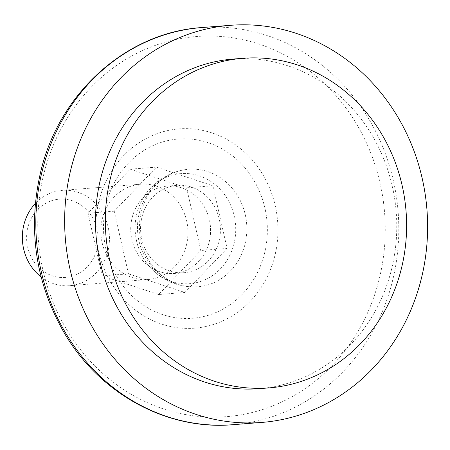 <?xml version="1.0" encoding="UTF-8"?>
<svg xmlns="http://www.w3.org/2000/svg" width="450" height="450" viewBox="0 0 450 450"><rect width="100%" height="100%" fill="white"/><g stroke="black" fill="none" stroke-linecap="round" stroke-linejoin="round"><path stroke-width="0.34" stroke-dasharray="2.25 1.69" d="M158.614 294.525L102.206 275.895L87.998 213.227L130.202 169.189L186.609 187.819L200.818 250.487L158.614 294.525L184.866 292.466L128.458 273.836L102.206 275.895M128.458 273.836L114.249 211.168L156.448 167.13L212.861 185.76L227.07 248.428L200.818 250.487M227.07 248.428L184.866 292.466M186.283 245.689A47.801 43.532 85.5 0 0 140.664 184.202A47.801 43.532 85.5 0 0 101.008 235.266A47.801 43.532 85.5 0 0 148.151 279.512A47.801 43.532 85.5 0 0 186.283 245.689M41.085 276.891A47.801 43.532 85.5 0 0 69.643 285.683A47.801 43.532 85.5 0 0 107.775 251.854A47.801 43.532 85.5 0 0 62.156 190.373A47.801 43.532 85.5 0 0 35.325 203.507M218.886 241.701A43.819 39.904 85.5 0 0 177.069 185.338A43.819 39.904 85.5 0 0 140.76 224.167A43.819 39.904 85.5 0 0 169.504 270.945A43.819 39.904 85.5 0 0 183.932 272.706A43.819 39.904 85.5 0 0 218.886 241.701M178.357 284.4A58.922 53.657 -94.5 0 1 177.581 284.136A58.922 53.657 -94.5 0 1 139.652 232.234A58.922 53.657 -94.5 0 1 169.014 175.039A58.922 53.657 -94.5 0 1 184.641 169.751A58.922 53.657 -94.5 0 1 246.645 223.83A58.922 53.657 -94.5 0 1 193.843 286.92A58.922 53.657 -94.5 0 1 178.357 284.4M209.042 242.471A43.819 39.904 85.5 0 0 167.226 186.114A43.819 39.904 85.5 0 0 130.877 232.92A43.819 39.904 85.5 0 0 174.088 273.482A43.819 39.904 85.5 0 0 209.042 242.471M96.756 249.654A39.251 35.741 85.5 0 0 53.713 200.104A39.251 35.741 85.5 0 0 36.652 265.14A39.251 35.741 85.5 0 0 96.756 249.654M233.781 244.609A55.198 50.271 85.5 0 0 204.784 178.031A55.198 50.271 85.5 0 0 141.553 200.942A55.198 50.271 85.5 0 0 146.419 262.839A55.198 50.271 85.5 0 0 171.568 281.447A55.198 50.271 85.5 0 0 233.781 244.609M259.076 388.676A165.313 150.547 85.5 0 0 390.943 271.693A165.313 150.547 85.5 0 0 233.184 59.062M114.249 211.168L87.998 213.227M156.448 167.13L130.202 169.189M212.861 185.76L186.609 187.819M264.195 254.649A89.921 81.889 85.5 0 0 165.583 141.126A89.921 81.889 85.5 0 0 126.495 290.132A89.921 81.889 85.5 0 0 264.195 254.649M274.433 257.434A99.939 91.013 85.5 0 0 164.835 131.259A99.939 91.013 85.5 0 0 121.388 296.871A99.939 91.013 85.5 0 0 274.433 257.434M378.534 281.751A190.671 173.638 85.5 0 0 169.436 41.034A190.671 173.638 85.5 0 0 86.552 356.979A190.671 173.638 85.5 0 0 378.534 281.751M232.909 424.693A199.176 181.384 85.5 0 0 391.787 283.753A199.176 181.384 85.5 0 0 201.718 27.568M140.664 184.202L62.156 190.373M148.151 279.512L69.643 285.683M169.014 175.039A59.754 59.754 0 0 0 177.581 284.136M177.069 185.338L167.226 186.114M183.932 272.706L174.088 273.482M184.641 169.751A58.956 58.956 0 0 0 141.553 200.942M146.419 262.839A58.956 58.956 0 0 0 193.843 286.92"/><path stroke-width="0.67" d="M35.325 203.507A47.801 43.532 85.5 0 0 41.085 276.891M420.604 281.492A199.176 181.384 85.5 0 0 230.529 25.307A199.176 181.384 85.5 0 0 65.306 238.072A199.176 181.384 85.5 0 0 261.726 422.432A199.176 181.384 85.5 0 0 420.604 281.492M243.028 58.286L233.184 59.062A165.313 150.547 85.5 0 0 96.041 235.659A165.313 150.547 85.5 0 0 259.076 388.676L268.92 387.9A165.313 150.547 85.5 0 0 400.787 270.923A165.313 150.547 85.5 0 0 243.028 58.286A165.313 150.547 85.5 0 0 105.885 234.883A165.313 150.547 85.5 0 0 268.92 387.9M201.718 27.568A199.176 181.384 85.5 0 0 36.489 240.334A199.176 181.384 85.5 0 0 232.909 424.693C167.006 430.571 99.692 393.666 64.288 332.966C35.359 282.488 27.512 228.684 40.748 171.551C59.226 93.049 126.523 32.372 201.718 27.568L230.529 25.307M261.726 422.432L232.909 424.693"/></g></svg>
